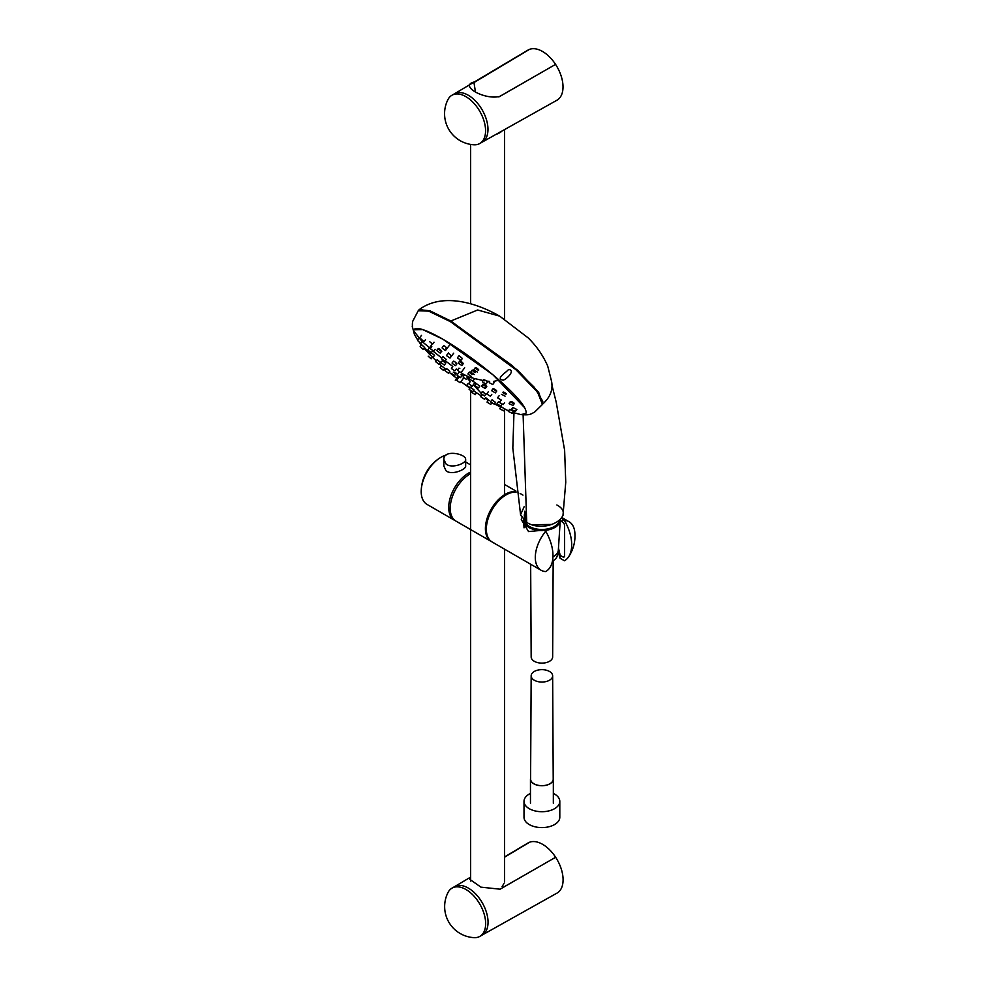 <?xml version="1.0" encoding="UTF-8"?>
<svg xmlns="http://www.w3.org/2000/svg" width="987" height="987" viewBox="0 0 987 987"><rect width="100%" height="100%" fill="white"/><g stroke="black" fill="none" stroke-linecap="round" stroke-linejoin="round"><path stroke-width="1.48" d="M530.463 793.425A17.889 10.326 0 0 0 524.011 801.37A17.889 10.326 0 0 0 541.9 811.709A17.889 10.326 0 0 0 559.802 801.37A17.889 10.326 0 0 0 553.83 793.671A17.889 10.326 0 0 0 553.337 793.425M524.011 801.37L524.011 817.248A17.889 10.326 0 0 0 541.9 827.587A17.889 10.326 0 0 0 559.802 817.248L559.802 801.37M491.686 541.715A28.006 16.174 -60 0 1 491.205 541.456A28.006 16.174 -60 0 1 489.811 511.71A28.006 16.174 -60 0 1 515.979 491.785M491.205 541.456L455.994 521.124A28.006 16.174 -60 0 1 451.836 498.275A28.006 16.174 -60 0 1 470.651 473.649M504.567 857.185L529.6 842.219A28.956 16.717 60 0 1 555.644 857.259L502.852 887.547A28.043 16.199 60 0 0 502.136 886.499L503.987 883.488M504.567 876.382L504.468 881.971M470.651 877.714L469.812 879.331L480.916 887.153L500.088 889.188L555.644 857.259A28.956 16.717 60 0 1 556.989 893.112L482.224 935.01M498.805 96.948L555.57 64.389A28.956 16.717 -120 0 0 529.525 49.35L473.97 82.563L475.389 91.581M557.384 552.991L557.384 554.645A15.484 8.945 180 0 1 552.856 560.961A15.484 8.945 180 0 1 552.449 561.196M560.271 519.939A18.358 10.598 180 0 1 560.258 520.359L558.334 550.141A16.446 9.5 180 0 1 553.534 556.508L552.856 556.902M562.356 521.802L560.258 520.334A18.358 10.598 180 0 1 554.891 527.453A18.358 10.598 180 0 1 544.392 530.463M542.616 530.55A18.358 10.598 180 0 1 523.554 520.359A18.358 10.598 180 0 1 523.542 520.1M559.296 520.815A17.581 10.154 180 0 1 554.336 526.503A17.581 10.154 180 0 1 536.521 528.995A17.581 10.154 180 0 1 524.553 520.963M524.64 517.422A17.581 10.154 180 0 1 525.466 515.72M526.268 520.149A17.581 10.154 180 0 1 524.319 515.522A17.581 10.154 180 0 1 524.998 512.734M553.164 560.776L552.646 656.935A10.734 6.193 180 0 1 549.5 661.302A10.734 6.193 180 0 1 537.816 662.647A10.734 6.193 180 0 1 531.166 656.935L530.661 564.231M534.744 680.475A10.734 6.193 0 0 0 546.304 681.499A10.734 6.193 0 0 0 552.646 675.836A10.734 6.193 0 0 0 549.056 671.234A10.734 6.193 0 0 0 537.533 670.185A10.734 6.193 0 0 0 531.166 675.836A10.734 6.193 0 0 0 534.744 680.475M552.646 675.836L553.213 779.113A11.301 6.527 180 0 1 546.539 785.097A11.301 6.527 180 0 1 534.374 783.999A11.301 6.527 180 0 1 530.599 779.113L531.166 675.836M530.611 778.114A11.437 6.601 0 0 0 530.463 779.138A11.437 6.601 0 0 0 541.9 785.738A11.437 6.601 0 0 0 553.337 779.138A11.437 6.601 0 0 0 553.201 778.114M521.753 517.953L521.494 519.779M564.613 555.965A24.897 14.373 -60 0 1 563.602 557.334A31.572 18.235 60 0 0 564.613 556.52L564.613 524.874A31.572 18.235 60 0 0 563.602 522.9L562.343 522.16L562.516 519.322L564.465 520.445A34.927 20.159 60 0 1 568.5 556.964A34.927 20.159 60 0 1 564.465 560.764L559.999 558.198L558.099 551.449M563.602 557.334L560.197 555.373L559.999 558.198M558.469 548.118L560.197 555.373M545.749 531.253A28.006 16.174 -60 0 0 541.098 570.264A28.006 16.174 -60 0 0 545.749 571.559A34.927 20.159 -120 0 0 545.749 531.253L543.812 530.13L528.538 531.574L521.284 519.581M564.465 520.445A28.006 16.174 -60 0 1 569.117 521.753A28.006 16.174 -60 0 1 574.792 532.092A37.346 37.346 0 0 1 568.5 556.964M561.948 517.842L562.516 519.322M541.098 570.264L492.143 541.999A28.006 16.174 -60 0 1 487.849 519.557A28.006 16.174 -60 0 1 506.146 494.869A28.006 16.174 -60 0 1 516.041 492.217M446.087 464.013C451.75 468.924 466.197 463.434 465.654 459.535C466.333 453.786 443.2 449.085 443.866 459.535L446.087 464.013M465.654 459.535L465.654 466.086C466.197 469.442 451.552 475.771 445.988 470.688L443.866 466.086L443.866 459.535M446.05 455.106A28.006 16.174 120 0 0 440.202 457.746A28.006 16.174 120 0 0 421.227 490.625A28.006 16.174 120 0 0 421.202 491.563A28.006 16.174 120 0 0 427.001 504.394L454.513 520.272A28.006 16.174 -60 0 1 448.715 507.454A28.006 16.174 -60 0 1 468.517 473.143A28.006 16.174 -60 0 1 470.651 472.045M455.278 520.667A28.006 16.174 -60 0 1 454.513 520.272M454.254 93.925A27.858 16.076 60 0 1 454.353 93.864L527.959 50.103A28.956 16.717 60 0 1 529.525 49.35L474.932 81.835C457.894 85.166 484.679 100.625 500.014 96.319L555.57 64.389A28.956 16.717 60 0 1 556.915 100.242L482.149 142.14M451.96 95.245A27.858 16.076 60 0 1 479.805 111.334A27.858 16.076 60 0 1 479.805 143.497A27.858 16.076 60 0 1 474.007 144.781A31.115 31.115 0 0 1 447.938 99.625A27.858 16.076 60 0 1 451.96 95.245L454.353 93.864A27.858 16.076 60 0 1 480.694 107.497A27.858 16.076 60 0 1 482.211 142.103A27.858 16.076 60 0 1 482.1 142.165M504.567 857.111L529.6 842.219A28.956 16.717 60 0 0 528.033 842.972L504.567 856.926M454.328 886.795A27.858 16.076 60 0 1 454.427 886.733A27.858 16.076 60 0 1 475.894 894.197A27.858 16.076 60 0 1 488.047 922.228A27.858 16.076 60 0 1 482.273 934.985A27.858 16.076 60 0 1 482.174 935.034M485.653 923.61A27.858 16.076 60 0 1 479.879 936.367A27.858 16.076 60 0 1 474.081 937.65A31.115 31.115 0 0 1 448.012 892.507A27.858 16.076 60 0 1 452.034 888.127A27.858 16.076 60 0 1 465.95 889.497A27.858 16.076 60 0 1 485.653 923.61M502.149 130.926A16.964 9.796 180 0 1 499.595 132.813A16.964 9.796 180 0 1 495.893 134.442M508.502 369.545C515.967 369.854 506.664 379.39 503.086 380.168C495.264 378.749 505.763 372.889 508.502 369.545M520.84 414.565C529.92 415.342 530.389 414.306 534.769 411.974L542.443 404.436L537.533 392.098L515.794 369.594L450.38 321.626L428.58 311.09L418.192 310.806L412.825 321.083C411.554 324.822 413.541 332.89 412.208 326.117L414.454 334.47M524.64 407.705L492.895 374.727L442.867 339.183L422.757 329.609L413.726 329.818M424.558 347.769L429.715 353.087M521.79 414.688L525.355 414.059M542.813 401.364L534.325 387.323L512.043 365.449L451.145 321.367L432.232 311.917L421.042 309.622M435.97 361.97L439.104 364.363L435.97 361.97M430.579 348.867L433.725 351.249L430.579 348.867M497.3 403.991L500.717 406.002L497.3 403.991M469.318 389.532L472.6 391.74L469.318 389.532M487.344 402.338L490.749 404.362L487.344 402.338M500.064 408.963L503.592 410.826L500.064 408.963M481.113 397.045L484.444 399.18L481.113 397.045M490.823 402.067L494.216 404.127L490.823 402.067M467.048 385.596L470.33 387.792L467.048 385.596M481.175 393.801L484.494 395.935L481.175 393.801M468.985 383.98L472.267 386.176L468.985 383.98M471.909 392.444L475.166 394.652L471.909 392.444M509.267 403.757L512.944 405.435L509.267 403.757M499.755 402.597L503.197 404.584L499.755 402.597M511.735 409.716L515.399 411.394L511.735 409.716M497.88 398.045L501.322 400.031L497.88 398.045M487.035 394.134L490.391 396.231L487.035 394.134M475.105 385.794L478.411 387.953L475.105 385.794M508.527 411.53L512.154 413.269L508.527 411.53M417.908 340.811L420.795 343.525L417.908 340.811M420.376 346.77L423.25 349.497L420.376 346.77M428.136 350.262L431.257 352.667L428.136 350.262M430.011 354.814L433.12 357.232L430.011 354.814M441.621 358.91L444.841 361.193L441.621 358.91M441.238 362.821L444.446 365.116L441.238 362.821M451.59 368.644L454.834 370.89L451.59 368.644M421.091 339.022L424.04 341.65L421.091 339.022M445.31 370.878L448.468 373.222L445.31 370.878M440.436 367.867L443.447 370.433L440.436 367.867M456.895 380.451L460.102 382.734L456.895 380.451M451.281 373.357L454.513 375.628L451.281 373.357M457.215 375.405L460.485 377.639L457.215 375.405M428.198 356.171L431.122 358.836L428.198 356.171M489.194 382.66L492.735 384.523L489.194 382.66M474.007 370.076L477.437 372.087L474.007 370.076M482.581 381.981L485.974 384.042L482.581 381.981M470.996 372.407L474.34 374.529L470.996 372.407M481.903 386.448L485.246 388.557L481.903 386.448M468.171 374.332L471.478 376.491L468.171 374.332M469.479 379.033L472.773 381.204L469.479 379.033M501.445 394.356L505.073 396.108L501.445 394.356M429.555 341.588L432.602 344.105L429.555 341.588M446.778 355.813L449.998 358.084L446.778 355.813M442.275 348.226L445.433 350.582L442.275 348.226M437.056 350.792L440.239 353.124L437.056 350.792M452.256 363.45L455.513 365.683L452.256 363.45M457.709 370.458L460.991 372.667L457.709 370.458M457.721 358.121L461.003 360.304L457.721 358.121M463.298 377.293L466.58 379.489L463.298 377.293M458.56 363.327L461.842 365.511L458.56 363.327M491.921 390.877L495.351 392.888L491.921 390.877M526.33 520.507L524.924 512.302M526.552 521.654L524.763 511.229M552.387 524.442L532.116 524.702M542.653 404.127L538.705 392.407L517.62 370.224L450.849 321.009L429.752 310.732L419.105 309.721L418.426 310.535M523.11 414.836L526.713 522.431C546.243 534.498 576.667 515.362 556.865 504.974M526.713 522.419L520.519 514.819L524.159 506.701M499.57 402.153L498.46 401.771M492.39 399.932L495.116 402.178L491.97 399.871L490.588 401.697M482.754 391.629L485.394 393.998L482.335 391.568M509.773 409.309L513.425 411.419L509.662 409.346M501.556 406.915L504.542 408.815L501.162 406.817L499.767 408.667M478.424 387.953L479.818 386.077L472.835 381.118M491.773 394.405L490.391 396.243M417.809 340.256L414.392 334.346L413.504 330.682C414.713 325.994 424.496 328.831 442.855 339.183C461.904 350.434 480.681 364.08 499.163 380.143C516.941 395.984 525.935 406.78 526.17 412.504L525.75 413.652L520.717 414.552L512.796 412.43M493.475 389.236C495.388 390.766 496.375 391.173 496.449 390.47C494.154 388.742 493.167 388.335 493.475 389.236M483.457 384.794C483.383 385.312 488.269 387.842 486.332 386.164C485.863 385.152 481.409 383.227 483.457 384.794M510.538 401.746C512.29 403.202 513.548 403.732 514.326 403.325C512.413 401.808 511.155 401.277 510.538 401.746M503.012 392.703C505.208 394.319 506.294 394.615 506.245 393.603C503.839 391.913 502.765 391.617 503.012 392.703M515.399 411.394L516.843 409.494L512.895 407.52M487.356 382.203L486.591 381.081C484.185 379.526 483.507 379.427 484.592 380.772M494.129 382.672L493.463 381.426L499.163 380.143M472.6 391.74L473.982 389.902L470.651 387.373M457.512 378.946L456.722 378.366M475.166 394.664L476.573 392.789L473.452 390.618M443.447 370.433L444.841 368.57L442.509 366.584M449.85 371.396L448.986 370.409C446.889 368.756 446.334 368.496 447.333 369.644M453.292 372.136C455.575 373.802 456.154 374.011 455.044 372.778M460.485 377.639L461.879 375.788L461.028 374.776L463.989 375.677M470.145 381.759L467.061 377.355M461.694 363.08C463.73 364.067 463.631 363.586 461.435 361.624C459.584 360.835 459.671 361.328 461.694 363.08M473.55 371.692C479.361 374.801 469.578 367.25 473.55 371.692M470.725 373.604C476.388 376.787 466.74 369.323 470.725 373.604M462.397 358.454L459.029 355.678M476.536 369.409C483.161 372.543 472.341 364.178 476.536 369.409M483.161 380.526L473.341 378.305C471.021 376.713 470.404 376.553 471.478 377.811M470.145 377.453L465.383 375.331M455.982 363.561C457.191 363.919 456.648 363.204 454.39 361.452L453.465 361.18L452.083 363.006M450.454 355.986C451.713 356.332 451.219 355.579 448.949 353.741M445.853 348.534C447.296 348.793 446.877 347.93 444.606 345.943L443.595 345.783L442.201 347.634M440.091 361.945L437.475 360.255L440.473 362.537M434.428 355.135L431.245 352.754L434.49 355.406M445.754 363.031L442.472 360.773L445.754 363.031L444.446 365.116M424.558 347.412L421.634 344.685L424.644 347.646M420.795 343.525L422.214 341.638L413.504 330.682M432.627 350.841L441.757 358.047M456.216 369.064L457.549 369.989L458.918 368.176M441.189 351.249C443.015 352.606 439.832 348.682 438.796 348.547C438.043 348.744 438.833 349.645 441.189 351.249M446.124 359.391L442.966 356.603L446.124 359.391M459.819 368.484L458.906 368.188M430.406 348.485L422.214 341.638M542.492 404.251C550.215 397.366 553.226 389.717 551.548 381.278L547.711 366.066C543.023 355.394 536.472 345.981 528.057 337.801L499.656 316.124L477.659 309.992L450.849 321.009M485.604 397.576L489.244 400.623M473.365 384.72L481.125 393.184M467.974 377.614L469.294 378.576M486.591 381.081L489.638 381.389M445.211 360.711L452.725 366.399M461.052 372.568L464.458 375.06M515.868 491.008L504.567 484.494M524.035 527.835L523.554 520.359M553.337 803.282L553.337 779.138M530.463 803.282L530.463 779.138M569.117 521.753L562.047 517.669M522.962 495.116L520.149 493.488M440.202 457.746A40.405 40.405 0 0 0 421.227 490.625M465.654 462.027L470.651 464.902M479.805 143.497L482.211 142.103M454.378 886.77L470.651 877.098M479.879 936.367L482.273 934.985M452.034 888.127L454.427 886.733M470.651 144.41L470.651 303.786M470.651 390.605L470.651 881.046M504.567 129.581L504.567 319.097M504.567 409.543L504.567 494.721M504.567 549.167L504.567 881.514M439.104 364.363L440.498 362.513M435.736 361.587L437.13 359.737M433.725 351.249L435.131 349.386M430.418 348.399L431.8 346.56M500.73 406.002L502.05 404.238M497.078 403.609L498.472 401.758M469.072 389.186L470.12 387.792M490.749 404.362L491.859 402.893M487.023 402.067L488.528 400.068M503.592 410.826L504.999 408.963M480.866 396.688L482.31 394.775M494.216 404.127L495.61 402.277M470.33 387.792L471.675 386.016M466.826 385.201L468.22 383.351M484.506 395.935L485.9 394.084M480.953 393.406L482.347 391.555M472.267 386.176L474.944 382.623M468.776 383.573L470.17 381.722M471.576 392.184L472.057 391.543M512.944 405.435L514.363 403.56M509.082 403.313L510.501 401.45M503.197 404.584L504.604 402.708M499.545 402.19L500.94 400.327M511.513 409.334L512.907 407.471M497.695 397.613L499.089 395.762M486.838 393.714L488.232 391.876M474.907 385.374L476.302 383.524M512.154 413.269L513.573 411.394M508.268 411.197L509.674 409.321M417.735 340.355L421.498 335.358M423.263 349.497L424.657 347.634M420.154 346.375L421.56 344.5M431.257 352.667L432.651 350.817M427.951 349.817L431.652 344.907M433.12 357.232L434.527 355.369M429.801 354.395L431.085 352.68M444.841 361.193L446.235 359.342M441.436 358.466L442.83 356.628M441.029 362.402L442.423 360.563M454.834 370.89L456.228 369.039M451.392 368.225L452.786 366.374M424.04 341.65L425.459 339.775M455.291 380.217L458.215 376.343M448.468 373.222L449.862 371.371M445.063 370.507L446.457 368.657M440.14 367.583L441.534 365.721L439.474 363.87M441.892 369.15L440.671 368.077M460.102 382.734L463.804 377.824M456.636 380.094L459.017 376.935M454.513 375.628L456.327 373.222M457.018 374.998L459.35 371.902M431.122 358.836L432.516 356.998M492.735 384.523L494.154 382.635M473.92 369.508L475.327 367.645M485.974 384.042L487.368 382.179M482.421 381.513L483.827 379.65M470.848 371.926L472.242 370.076M485.246 388.557L486.64 386.719M481.718 386.003L483.099 384.165M467.986 373.876L469.38 372.037M472.773 381.204L474.698 378.65M469.281 378.601L470.676 376.75M432.602 344.105L434.009 342.23M450.01 358.084L453.699 353.173M446.63 355.32L448.431 352.927M445.433 350.582L449.171 345.623M440.239 353.124L441.633 351.261M436.896 350.311L438.302 348.46M455.513 365.683L456.907 363.845M460.991 372.667L464.68 367.769M461.015 360.304L462.422 358.429M457.647 357.528L459.066 355.641M466.58 379.489L467.986 377.626M463.1 376.874L464.791 374.616M461.842 365.511L463.236 363.66M458.412 362.834L459.806 360.971M495.351 392.888L496.732 391.049M491.748 390.433L493.142 388.57M562.985 515.498L565.748 482.273L564.626 450.319L556.212 402.178L551.684 384.14M499.582 316.087C473.439 301.146 440.757 293.361 419.105 309.721L419.105 309.721M513.98 412.825L512.821 448.098L520.68 515.547M508.564 410.802L504.85 409.161M500.853 407.236L494.438 403.831M456.697 378.354L449.171 372.284M445.84 369.471L444.829 368.607M460.941 381.624L469.849 388.15M476.573 392.801L481.397 395.972M485.098 398.304L488.355 400.303M436.254 360.897L432.392 357.158M429.296 354.025L424.114 348.362M421.252 344.919L419.561 342.723"/></g></svg>
